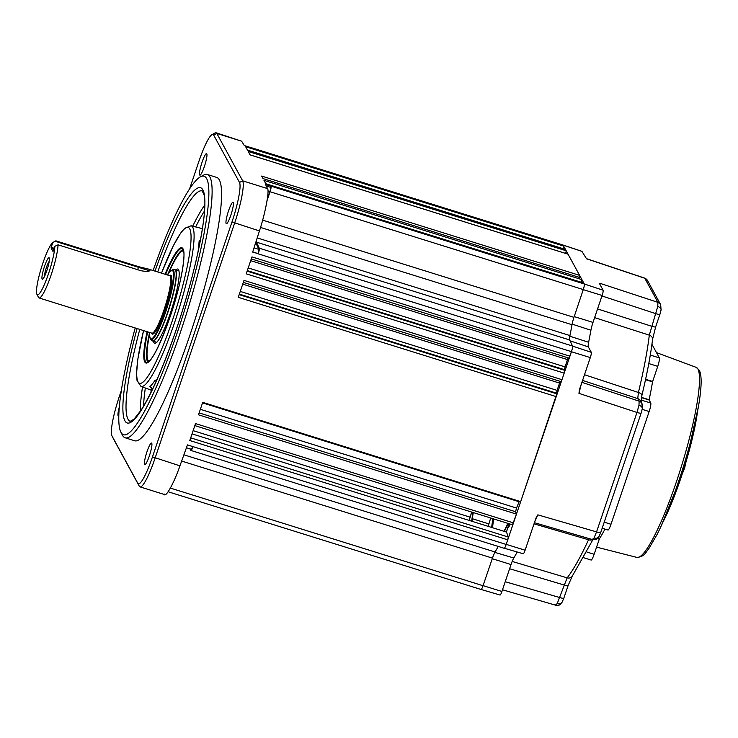<?xml version="1.0" encoding="UTF-8"?>
<svg xmlns="http://www.w3.org/2000/svg" width="738" height="738" viewBox="0 0 738 738"><rect width="100%" height="100%" fill="white"/><g stroke="black" fill="none" stroke-linecap="round" stroke-linejoin="round"><path stroke-width="1.11" d="M204.38 166.511A11.282 1.762 -72.7 0 0 206.575 153.605A11.282 1.762 -72.7 0 0 202.055 162.24A11.282 1.762 -72.7 0 0 199.85 175.146A11.282 1.762 -72.7 0 0 204.38 166.511M230.865 215.09A11.282 1.762 -72.7 0 0 233.06 202.184A11.282 1.762 -72.7 0 0 228.54 210.828A11.282 1.762 -72.7 0 0 226.335 223.725A11.282 1.762 -72.7 0 0 230.865 215.09M149.334 455.946A11.282 1.762 -72.7 0 0 151.539 443.04A11.282 1.762 -72.7 0 0 147.01 451.674A11.282 1.762 -72.7 0 0 144.814 464.58A11.282 1.762 -72.7 0 0 149.334 455.946M200.533 176.779L203.577 175.137A137.914 21.577 107.3 0 1 207.35 174.491A137.914 21.577 107.3 0 1 180.45 332.201A137.914 21.577 107.3 0 1 125.128 437.782A137.914 21.577 107.3 0 1 122.388 435.106L120.82 432.025A135.405 21.181 -72.7 0 0 177.821 330.984A135.405 21.181 -72.7 0 0 200.533 176.779A135.405 21.181 -72.7 0 0 153.135 270.523M125.128 437.782L134.584 440.743A137.914 21.577 -72.7 0 0 189.906 335.153A137.914 21.577 -72.7 0 0 216.806 177.452L207.35 174.491M135.192 327.967A135.405 21.181 -72.7 0 0 120.82 432.025M200.496 239.859L199.112 241.289A2.509 2.103 -176.8 0 0 200.21 241.363M240.256 291.427L557.089 390.374L556.544 393.169L239.352 294.111M247.119 271.15L564.736 370.338L564.496 369.683L247.304 270.615M248.208 267.931L565.04 366.887L564.496 369.683M583.703 283.041L584.321 284.01A5.018 0.784 107.3 0 1 583.269 289.573L573.952 317.358A10.028 1.568 -72.7 0 0 572.005 324.72A164.869 25.793 107.3 0 1 569.939 335.569A10.028 1.568 -72.7 0 0 569.653 339.96L572.531 346.03A5.018 0.784 107.3 0 1 571.452 351.657L568.915 358.105L251.271 258.9L568.915 358.105M568.251 357.902L567.513 359.6L250.68 260.652M565.04 366.887L567.513 359.6M569.92 356.186L251.953 256.889L246.215 273.826L564.183 373.133L561.969 379.683L560.963 381.601L243.319 282.386L560.963 381.601M564.736 370.338L564.183 373.133M239.177 294.637L556.784 393.824L520.687 501.637L202.719 402.33L198.494 414.811L516.462 514.118L515.604 511.748L199.14 412.911M519.367 501.222L519.128 501.757L202.535 402.883M200.358 409.313L516.499 508.048A164.869 25.793 -72.7 0 0 519.128 501.757M516.499 508.048L515.604 511.748M190.699 437.855L508.307 537.043L506.508 532.08L192.046 433.87M516.462 514.118L512.486 524.81L194.841 425.605L512.486 524.81M513.491 522.891L195.524 423.594L189.786 440.531L507.762 539.838L506.194 544.45A5.018 0.784 107.3 0 1 504.183 548.288L190.948 450.466A5.018 0.784 107.3 0 1 190.856 450.392L189.869 448.815M508.307 537.043L507.762 539.838M249.656 147.222A5.018 0.784 107.3 0 1 249.785 147.203L563.02 245.034A5.018 0.784 107.3 0 1 563.122 245.127L563.62 246.04L563.131 248.688M563.62 246.04L245.643 146.733L247.507 150.146L565.483 249.453L566.203 250.772L565.714 253.429M566.203 250.772L248.226 151.474L250.09 154.888L568.066 254.195L579.607 275.375L578.989 277.267M583.813 283.078L265.837 183.771L263.973 180.358L581.95 279.656L580.981 277.894L263.014 178.587L261.639 176.068L579.607 275.375M581.95 279.656L581.47 282.313M151.299 388.17L149.925 386.601A2.509 2.398 -131.7 0 1 151.539 389.646L150.709 392.893M156.926 379.59L154.86 380.54A2.509 2.186 -146.4 0 1 156.105 381.435M119.242 407.33A11.282 1.762 -72.7 0 0 118.329 416.001A11.282 1.762 -72.7 0 0 118.753 415.872M121.29 390.67L119.408 396.223A35.11 5.489 -72.7 0 0 111.862 435.688A35.11 5.489 -72.7 0 0 111.89 435.743L137.72 483.122A35.11 5.489 -72.7 0 0 152.471 456.868L231.981 221.963A35.11 5.489 -72.7 0 0 239.499 182.443L213.669 135.063A35.11 5.489 -72.7 0 0 212.037 134.602A35.11 5.489 -72.7 0 0 198.919 161.318L189.528 189.066M249.785 147.203A5.018 0.784 107.3 0 1 249.878 147.296L244.296 145.552L241.612 141.189L216.824 133.449L242.664 180.828A37.61 5.886 107.3 0 1 234.61 223.171L155.091 458.086A37.61 5.886 107.3 0 1 140.008 486.877A37.61 5.886 107.3 0 1 139.288 486.213L113.458 438.833A37.61 5.886 107.3 0 1 113.431 438.769A37.61 5.886 107.3 0 1 113.394 438.704M212.037 134.602L215.081 132.96A37.61 5.886 107.3 0 1 216.114 132.785L241.612 141.189M216.114 132.785A37.61 5.886 107.3 0 1 216.824 133.449L213.669 135.063M469.036 520.382L470.115 517.154A10.028 1.568 -72.7 0 0 471.591 512.043M267.257 199.38L269.896 191.529A3.764 0.59 -72.7 0 0 270.68 187.36L271.077 186.179L265.569 184.463L267.507 188.596C269.619 190.432 265.182 213.706 259.435 230.929L252.673 252.101L258.079 253.595A3.764 0.59 -72.7 0 0 258.89 249.379L256.012 243.309A11.282 1.762 107.3 0 1 255.846 242.156M581.729 251.307A4.668 0.729 107.3 0 1 581.839 251.289A4.668 0.729 107.3 0 1 581.931 251.372L563.131 245.136L584.312 283.992A5.018 0.784 -72.7 0 0 584.312 283.992L271.077 186.179A5.018 0.784 107.3 0 1 270.034 191.742L267.073 200.552M256.271 240.828A10.028 1.568 -72.7 0 0 256.409 242.138L259.296 248.208A5.018 0.784 107.3 0 1 258.208 253.835L571.452 351.657A5.018 0.784 -72.7 0 1 571.424 351.74L506.222 544.367L525.105 550.207A4.668 0.729 107.3 0 1 523.233 553.777L504.349 548.251M258.079 253.595L252.728 251.926M270.68 187.36L266.289 185.985M190.948 450.466A5.018 0.784 107.3 0 0 192.959 446.619L187.452 444.903L179.943 465.844C173.882 483.491 165.174 498.953 164.122 493.971M494.847 552.375A164.869 25.793 -72.7 0 0 498.224 546.424A164.869 25.793 107.3 0 1 495.078 551.996A10.028 1.568 -72.7 0 0 492.458 558.131L483.03 585.723A5.018 0.784 107.3 0 1 481.047 589.477L168.153 491.766M191.253 449.211A3.764 0.59 -72.7 0 0 191.317 449.267A3.764 0.59 -72.7 0 0 192.766 446.564M561.969 379.683L244.001 280.375L238.263 297.322L556.231 396.62M560.299 381.398L559.561 383.087L242.728 284.139M557.089 390.374L559.561 383.087M556.784 393.824L556.544 393.169M472.984 512.476A158.163 24.741 -72.7 0 0 471.647 521.194M504.312 531.397A158.163 24.741 -72.7 0 0 508.168 523.463M506.508 532.08L507.532 528.076A164.869 25.793 -72.7 0 0 509.497 523.879M183.633 251.169A57.675 9.022 -72.7 0 0 181.852 251.354A57.675 9.022 -72.7 0 0 168.707 273.152M149.491 334.674A57.675 9.022 -72.7 0 0 147.249 349.36A57.675 9.022 -72.7 0 0 147.904 360.07A57.675 9.022 -72.7 0 0 149.261 361.242M181.852 251.354L183.375 250.533A58.929 9.216 107.3 0 1 183.476 250.486M175.782 269.979A38.865 6.079 107.3 0 1 178.596 269.794A38.865 6.079 107.3 0 1 179.039 277.018A38.865 6.079 107.3 0 1 169.242 316.39A38.865 6.079 107.3 0 1 155.718 343.059A38.865 6.079 107.3 0 1 153.504 341.307M155.635 341.971A37.61 5.886 -72.7 0 0 156.539 342.45M178.928 270.763A37.61 5.886 -72.7 0 0 177.913 270.643M148.735 361.712A58.929 9.216 107.3 0 1 148.679 361.611L147.904 360.07M149.574 270.781L55.092 241.252L52.785 242.516A27.583 4.317 -72.7 0 0 41.3 268.032A27.583 4.317 -72.7 0 0 36.9 294.277A27.583 4.317 -72.7 0 0 36.928 294.324A27.583 4.317 -72.7 0 0 46.845 278.392A27.583 4.317 -72.7 0 0 54.852 246.308L58.053 244.831A30.092 4.705 107.3 0 1 50.119 277.82A30.092 4.705 107.3 0 1 39.068 297.949A30.092 4.705 107.3 0 1 38.496 297.414A30.092 4.705 107.3 0 1 38.468 297.359A30.092 4.705 107.3 0 1 38.441 297.313M55.092 241.252L55.876 240.837L138.624 266.676L148.596 269.112L150.1 269.933L149.888 270.578M49.252 257.913A11.282 1.762 107.3 0 1 49.372 258.272A11.282 1.762 107.3 0 1 47.352 269.01A11.282 1.762 107.3 0 1 42.896 278.992A11.282 1.762 107.3 0 1 42.094 279.056A11.282 1.762 107.3 0 1 44.511 266.353A11.282 1.762 107.3 0 1 49.252 257.913M150.1 269.933C149.989 271.556 146.89 271.796 140.801 270.68L58.053 244.831M54.003 248.817L51.051 247.894L52.785 242.516M54.852 246.308L53.035 251.501M51.051 247.894L53.016 251.492M49.225 261.363A8.321 1.301 -72.7 0 0 46.042 268.604A8.321 1.301 -72.7 0 0 44.538 276.372M510.004 524.035A4.013 0.627 107.3 0 1 508.27 527.486A4.013 0.627 107.3 0 1 508.196 527.421A4.013 0.627 107.3 0 1 508.805 523.666M536 518.021L537.836 514.847L534.699 521.867M555.474 605.031L557.172 603.629L567.153 577.845A151.511 23.699 -72.7 0 0 588.546 539.764L589.136 538.583M592.346 539.395L594.044 537.993L596.562 531.895L636.986 412.45L638.97 405.263L639.136 401.158L637.752 398.621L638.398 392.478A151.511 23.699 -72.7 0 0 649.302 335.153L657.761 306.454L657.927 302.359L644.791 278.263L586.535 258.78L581.931 251.372M586.286 258.586L644.615 278.088L647.521 280.532L660.658 304.628A5.018 4.898 -28.6 0 0 657.927 302.359L599.893 283.281L600.049 284.6M581.147 384.627L578.952 393.372L579.422 389.738M471.619 512.052A10.028 1.568 107.3 0 1 469.949 517.947L469.119 520.401M488.086 526.332L488.897 523.925A10.378 1.624 -72.7 0 0 490.595 517.975M517.218 552.015A164.519 25.738 107.3 0 1 513.823 557.993A10.378 1.624 -72.7 0 0 511.037 564.533L501.923 591.461A4.668 0.729 107.3 0 1 500.06 595.04L481.111 589.487M192.959 446.619L506.194 544.45A5.018 0.784 -72.7 0 0 506.222 544.367M599.607 283.789L599.893 283.281L599.607 283.789L603.112 290.228A4.668 0.729 107.3 0 1 602.116 295.477L593.001 322.405A10.378 1.624 -72.7 0 0 590.917 330.227A164.519 25.738 107.3 0 1 588.62 342.275A10.378 1.624 -72.7 0 0 588.343 346.897L591.304 352.33A4.668 0.729 107.3 0 1 590.299 357.579L579.505 389.479M588.62 342.275L569.819 336.205A164.869 25.793 -72.7 0 0 572.107 324.13M640.999 400.005L641.304 400.097A7.518 1.181 107.3 0 1 641.294 402.376A7.518 1.181 -72.7 0 0 641.304 400.097L650.759 403.049A7.518 1.181 107.3 0 1 649.154 411.527L610.99 524.275A7.518 1.181 107.3 0 1 607.974 530.041L602.162 528.224M647.521 280.532A5.018 4.898 -28.6 0 0 644.791 278.263L644.615 278.088M535.899 518.307L525.105 550.207M503.999 531.295A156.724 24.511 -72.7 0 0 507.882 523.38M473.279 512.569A156.724 24.511 -72.7 0 0 471.96 521.296M604.957 529.1A107.822 16.863 107.3 0 1 599.394 538.832L594.136 554.284A7.518 1.181 107.3 0 1 591.11 560.041L583.859 557.78M599.247 539.164L597.337 538.565M597.651 538.288L599.394 538.832M651.931 344.277L659.348 357.884A7.518 1.181 107.3 0 1 657.742 366.352L652.521 381.878A107.822 16.863 107.3 0 1 649.117 399.756L650.759 403.049M649.099 400.005L641.405 397.597M641.451 397.367L649.117 399.756M155.008 271.114A123.181 19.271 107.3 0 1 203.504 191.271A123.181 19.271 107.3 0 1 176.566 328.678A123.181 19.271 107.3 0 1 128.089 423.123A123.181 19.271 107.3 0 1 137.074 328.558M139.777 329.397A120.672 18.874 -72.7 0 0 130.275 421.324L134.076 419.119L141.087 410.171C152.056 392.754 163.882 365.568 176.557 328.613C195.828 272.599 208.273 210.487 204.075 194.86L202.221 190.958A120.672 18.874 -72.7 0 0 157.72 271.953M192.719 226.188A120.405 18.837 107.3 0 1 204.786 204.906M202.433 228.66L191.087 225.773A84.132 13.155 107.3 0 1 174.786 321.999A84.132 13.155 107.3 0 1 140.93 386.371L137.047 380.531L136.521 374.351L137.72 359.674L143.541 330.578M197.959 252.331A84.409 13.201 -72.7 0 0 199.112 241.289M143.578 330.587A81.623 12.767 -72.7 0 0 141.078 383.243A81.623 12.767 -72.7 0 0 172.286 320.827A81.623 12.767 -72.7 0 0 190.542 231.178A81.623 12.767 -72.7 0 0 161.521 273.143M165.035 274.241A60.368 9.446 107.3 0 1 183.836 251.935A60.368 9.446 107.3 0 1 170.091 316.805A60.368 9.446 107.3 0 1 147.858 362.552A60.368 9.446 107.3 0 1 147.093 331.685M147.683 331.869A59.658 9.336 -72.7 0 0 147.102 362.561C152.166 360.697 159.832 345.439 170.091 316.786C181.234 285.099 186.788 250.173 182.609 248.854A59.658 9.336 -72.7 0 0 165.616 274.425M148.107 362.173A58.975 9.225 107.3 0 1 149.583 332.46L149.51 335.707L150.764 339.618A36.632 5.729 107.3 0 0 166.281 310.135A36.632 5.729 107.3 0 0 173.596 270.495A36.632 5.729 107.3 0 0 172.563 269.804L169.251 272.387L167.526 275.016A58.975 9.225 107.3 0 1 183.218 249.748M149.5 334.111A58.929 9.216 -72.7 0 0 148.227 362.1M183.273 249.878A58.929 9.216 -72.7 0 0 168.393 273.614M152.978 388.206A86.909 13.598 107.3 0 1 151.539 389.646L150.773 392.745M149.925 386.601A84.409 13.201 -72.7 0 0 154.86 380.54M204.518 210.948A117.895 18.441 -72.7 0 0 195.644 226.935M140.321 411.324A120.405 18.837 107.3 0 1 142.508 386.952M145.34 388.004A117.895 18.441 -72.7 0 0 143.541 406.195M239.499 182.443L242.664 180.828L267.507 188.596M139.288 486.213L137.72 483.122M113.458 438.833L111.89 435.743M193.135 430.651L470.115 517.154M563.122 245.127L249.878 147.296M583.269 289.573L270.034 191.742M262.645 220.136L573.952 317.358M572.005 324.72L260.523 227.442M257.211 237.904L569.939 335.569M569.653 339.96L256.409 242.138M259.296 248.208L572.531 346.03M258.89 249.379L254.029 247.857M256.012 243.309L255.532 243.153M269.896 191.529L267.94 190.921M259.435 230.929L231.981 221.963M179.943 465.844L152.471 456.868M183.9 454.811L495.078 551.996M492.458 558.131L181.659 461.065M170.395 488.086L483.03 585.723M137.692 269.702L138.624 266.676M39.068 297.949L151.834 333.161A30.092 4.705 -72.7 0 0 164.611 307.995A30.092 4.705 -72.7 0 0 170.34 276.252A30.092 4.705 -72.7 0 0 169.777 275.717L148.596 269.112M169.472 275.625A30.839 4.825 107.3 0 1 171.29 275.772A30.839 4.825 107.3 0 1 164.685 310.495A30.839 4.825 107.3 0 1 151.733 333.558A30.839 4.825 107.3 0 1 151.53 333.069M149.611 332.469A35.922 5.618 -72.7 0 0 150.118 338.318A35.922 5.618 -72.7 0 0 165.211 311.454A35.922 5.618 -72.7 0 0 172.904 271.012A35.922 5.618 -72.7 0 0 167.554 275.025M178.974 270.975L175.137 269.776A37.361 5.849 107.3 0 1 175.847 270.44A37.361 5.849 107.3 0 1 168.725 309.859A37.361 5.849 107.3 0 1 152.858 341.104L152.332 340.827A37.315 5.839 -72.7 0 0 168.144 310.79A37.315 5.839 -72.7 0 0 175.589 270.403A37.315 5.839 -72.7 0 0 174.546 269.702L172.563 269.804M51.162 247.331L54.188 248.272M557.172 603.629A5.018 3.985 29.3 0 0 562.19 602.06L563.841 598.167A5.018 0.738 -161.3 0 1 559.69 597.531L505.226 581.719M563.814 598.029A5.018 0.738 -161.3 0 1 563.841 598.167L568.094 585.594A5.018 0.738 -161.3 0 1 563.943 584.966L509.617 568.74M657.761 306.454A5.018 2.943 10.8 0 1 661.082 310.006L661.082 310.006A5.018 2.943 10.8 0 1 660.879 310.55M638.97 405.263A5.018 2.943 10.8 0 1 642.291 408.815L642.291 408.815A5.018 2.943 10.8 0 1 642.088 409.35M581.922 382.349L639.136 401.158A5.018 4.898 -28.6 0 1 641.866 403.428L641.866 403.428A5.018 4.898 -28.6 0 1 642.189 407.302M594.044 537.993A5.018 3.985 29.3 0 0 599.053 536.425L600.714 532.532A5.018 0.738 18.7 0 1 596.562 531.895L537.836 514.847M472.329 518.703L488.897 523.925M483.067 585.631L501.923 591.461M511.037 564.533L492.255 558.721M494.857 552.375L513.823 557.993M602.116 295.477L583.251 289.637M584.312 283.992L603.112 290.228M574.21 316.593L593.001 322.405M590.917 330.227L572.116 324.13M588.343 346.897L570.068 340.836M572.568 346.122L591.304 352.33M590.299 357.579L571.424 351.74M660.658 304.628L661.082 310.006L659.929 314.277A5.018 0.738 18.7 0 1 655.778 313.65L601.95 295.956M597.559 308.927L651.525 326.214A5.018 0.738 18.7 0 0 655.676 326.851L652.577 339.24A5.018 3.801 6.7 0 0 649.302 335.153L594.616 317.617M584.496 374.729L638.398 392.478A5.018 1.91 13.6 0 1 641.931 395.264C647.143 373.677 650.685 355.006 652.577 339.24M578.952 393.372L636.986 412.45A5.018 0.738 18.7 0 0 641.138 413.086L642.291 408.815L641.866 403.428L640.483 400.891A5.018 4.898 -28.6 0 0 637.752 398.621L582.577 380.411M492.486 527.707A152.6 23.865 107.3 0 1 493.731 518.952M492.883 518.694A153.347 23.985 -72.7 0 0 491.619 527.43M592.909 539.663L572.125 576.387A5.018 4.576 -142.1 0 1 567.153 577.845L512.181 561.443M568.066 585.465A5.018 0.738 -161.3 0 1 568.094 585.594L572.125 576.387M592.503 539.561A5.018 3.173 -155.2 0 1 588.546 539.764L534.026 523.832M697.936 369.074A99.547 15.572 -72.7 0 0 696.165 367.349L699.218 370.181C705.011 380.31 697.059 422.653 683.037 467.864C674.661 494.405 666.073 516.48 657.281 534.109L648.582 549.072C645.759 551.969 644.827 556.83 636.82 557.393A99.547 15.572 -72.7 0 0 679.089 473.704A99.547 15.572 -72.7 0 0 697.936 369.074M586.885 552.024L594.136 554.284M604.219 522.163L610.99 524.275M649.154 411.527L642.18 409.35M652.521 381.878L645.51 379.692M645.602 379.286L652.623 381.481M657.742 366.352L648.785 363.557M650.289 355.061L659.348 357.884M663.093 521.784A77.213 12.076 -72.7 0 0 697.511 411.583M565.428 249.407L247.488 150.118M568.011 254.149L250.071 154.851M583.767 283.032L265.818 183.744M151.465 388.151L151.493 389.692M191.087 225.773L184.565 228.356L180.616 233.143L173.255 245.892L161.484 273.134M140.93 386.371L151.355 390.245M111.862 435.688L113.431 438.769M140.008 486.877L164.749 494.608M191.317 449.267L186.437 447.735M175.137 269.776L174.546 269.702M156.705 342.303L152.858 341.104M150.764 339.618L152.332 340.827M36.9 294.277L38.468 297.359M581.839 251.289L563.076 245.062M599.053 536.425C596.23 539.561 597.531 539.681 592.549 539.579L534.413 522.698M641.138 413.086L600.714 532.532M640.861 401.942L641.931 395.264M659.929 314.277L655.676 326.851M562.19 602.06C559.358 605.197 560.659 605.317 555.677 605.215L502.495 589.773M636.82 557.393L596.553 547.126M696.165 367.349L656.469 352.607M661.137 526.102L684.633 468.04L698.36 406.924"/></g></svg>
